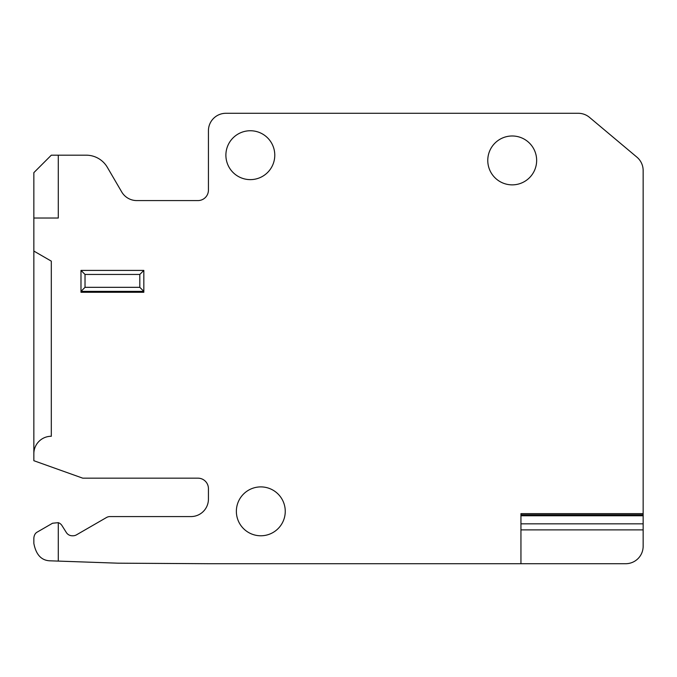 <?xml version="1.0" encoding="UTF-8"?>
<svg xmlns="http://www.w3.org/2000/svg" width="677" height="677" viewBox="0 0 677 677"><rect width="100%" height="100%" fill="white"/><g stroke="black" fill="none" stroke-linecap="round" stroke-linejoin="round"><path stroke-width="1.02" d="M33.85 538.063L33.85 543.386C36.05 554.979 41.669 560.793 50.699 560.835L58.29 561.098L58.29 522.661L52.569 523.228L37.345 532.02C35.297 533.087 34.138 535.101 33.85 538.063M58.29 522.661A6.982 6.982 0 0 1 61.962 525.555L66.346 532.52A6.982 6.982 0 0 0 72.261 535.778L72.981 535.778A6.982 6.982 0 0 0 76.476 534.847L106.492 517.516A6.982 6.982 0 0 1 109.987 516.576L190.973 516.576A17.458 17.458 0 0 0 208.431 499.118L208.431 488.642A10.477 10.477 0 0 0 197.963 478.165L82.738 478.165L33.85 460.707L33.85 453.725A17.458 17.458 0 0 1 51.308 436.267L51.308 261.144L33.85 251.065L33.85 453.725M520.943 563.713L625.692 563.713A17.458 17.458 0 0 0 643.15 546.254L643.15 529.879L520.943 529.879L520.943 563.713L208.431 563.713L117.891 563.179L58.29 561.098M520.943 514.833L520.943 513.64L643.15 513.64L643.15 514.833L520.943 514.833L520.943 529.879M58.29 155.185L51.308 155.185L33.85 172.643L33.85 218.036L58.29 218.036L58.29 155.185L86.224 155.185A24.44 24.44 0 0 1 107.33 167.304L121.699 191.921A17.458 17.458 0 0 0 136.779 200.578L197.963 200.578A10.477 10.477 0 0 0 208.431 190.102L208.431 130.746A17.458 17.458 0 0 1 225.89 113.287L578.276 113.287A17.458 17.458 0 0 1 589.498 117.366L636.913 157.157A17.458 17.458 0 0 1 643.15 170.536L643.15 513.64M33.85 218.036L33.85 251.065M236.366 511.338A24.44 24.44 0 0 1 260.806 486.898A24.44 24.44 0 0 1 285.254 511.338A24.44 24.44 0 0 1 260.806 535.778A24.44 24.44 0 0 1 236.366 511.338M487.77 160.424A24.44 24.44 0 0 1 512.21 135.984A24.44 24.44 0 0 1 536.649 160.424A24.44 24.44 0 0 1 512.21 184.863A24.44 24.44 0 0 1 487.77 160.424M225.89 155.185A24.44 24.44 0 0 1 250.338 130.746A24.44 24.44 0 0 1 274.777 155.185A24.44 24.44 0 0 1 250.338 179.625A24.44 24.44 0 0 1 225.89 155.185M643.15 529.879L643.15 523.829L520.943 523.829M520.943 515.764L643.15 515.764L643.15 523.829M643.15 515.764L643.15 514.833M85.023 287.327L80.986 291.364L80.986 270.411L143.837 270.411L143.837 292.278L80.986 292.278L80.986 291.364L143.837 291.364L139.809 287.327L139.809 274.447L85.023 274.447L85.023 287.327L139.809 287.327M80.986 270.411L85.023 274.447M143.837 270.411L139.809 274.447"/></g></svg>
